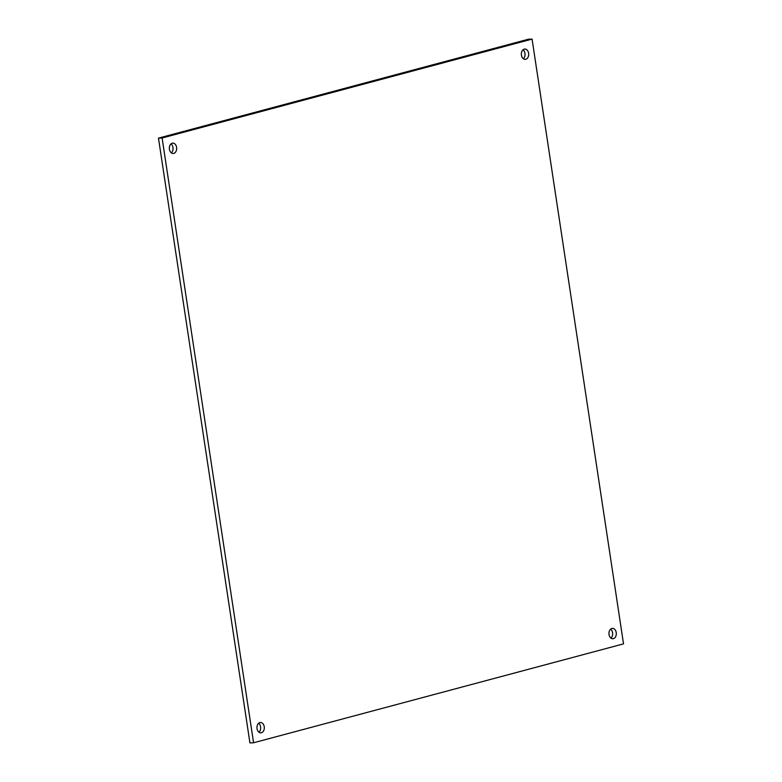 <?xml version="1.0" encoding="UTF-8"?>
<svg xmlns="http://www.w3.org/2000/svg" width="782" height="782" viewBox="0 0 782 782"><rect width="100%" height="100%" fill="white"/><g stroke="black" fill="none" stroke-linecap="round" stroke-linejoin="round"><path stroke-width="1.17" d="M616.226 632.609A5.171 3.675 -92 0 1 612.805 638.738A5.171 3.675 -92 0 1 608.963 633.694A5.171 3.675 -92 0 1 612.453 628.396A5.171 3.675 -92 0 1 616.226 632.609M610.967 638.112A5.171 3.675 88 0 0 612.58 632.726A5.171 3.675 88 0 0 610.654 629.139M528.603 53.244A5.171 3.675 -92 0 1 525.191 59.373A5.171 3.675 -92 0 1 521.34 54.329A5.171 3.675 -92 0 1 524.83 49.031A5.171 3.675 -92 0 1 528.603 53.244M523.344 58.758A5.171 3.675 88 0 0 524.957 53.372A5.171 3.675 88 0 0 523.031 49.784M176.605 147.348A5.171 3.675 -92 0 1 173.193 153.477A5.171 3.675 -92 0 1 169.342 148.433A5.171 3.675 -92 0 1 172.832 143.135A5.171 3.675 -92 0 1 176.605 147.348M171.346 152.861A5.171 3.675 88 0 0 172.959 147.475A5.171 3.675 88 0 0 171.033 143.888M264.228 726.713A5.171 3.675 -92 0 1 260.807 732.842A5.171 3.675 -92 0 1 256.965 727.798A5.171 3.675 -92 0 1 260.455 722.5A5.171 3.675 -92 0 1 264.228 726.713M258.969 732.216A5.171 3.675 88 0 0 260.582 726.83A5.171 3.675 88 0 0 258.656 723.242M532.073 39.1L623.528 643.869L253.573 742.773L162.109 138.003L532.073 39.1L528.427 39.227L158.472 138.131L162.109 138.003M158.472 138.131L249.927 742.9L253.573 742.773"/></g></svg>
